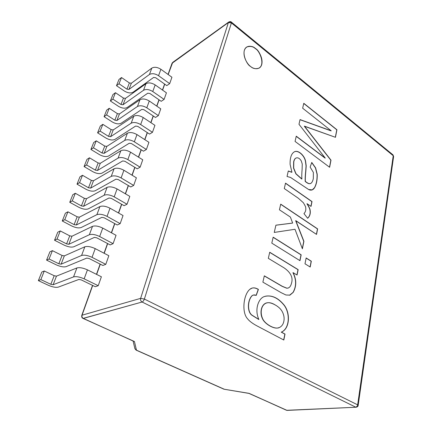 <?xml version="1.0" encoding="UTF-8"?>
<svg xmlns="http://www.w3.org/2000/svg" width="432" height="432" viewBox="0 0 432 432"><rect width="100%" height="100%" fill="white"/><g stroke="black" fill="none" stroke-linecap="round" stroke-linejoin="round"><path stroke-width="0.65" d="M98.226 285.703L101.385 276.772L98.226 285.703L95.294 286.708L98.226 285.703L84.154 278.845C79.758 276.912 76.221 276.264 73.553 276.896L53.141 284.72L50.83 284.294L40.846 279.612L44.285 270.994L41.801 272.057L38.367 280.622L40.846 279.612L38.367 280.622L48.308 285.266C52.515 287.059 55.836 287.68 58.266 287.129L78.84 279.461L81.275 279.909L95.294 286.708L81.275 279.909L78.84 279.461L58.266 287.129C55.836 287.68 52.515 287.059 48.308 285.266L38.367 280.622L41.801 272.057L44.285 270.994L40.846 279.612L50.83 284.294L54.178 275.719L44.285 270.994L54.178 275.719L56.473 276.14L76.912 267.937C79.58 267.268 83.095 267.905 87.448 269.849L101.385 276.772L87.448 269.849C83.095 267.905 79.58 267.268 76.912 267.937L56.473 276.14L54.178 275.719L50.83 284.294L53.141 284.72L56.473 276.14L53.141 284.72L73.553 276.896L76.912 267.937L73.553 276.896C76.221 276.264 79.758 276.912 84.154 278.845L87.448 269.849L84.154 278.845L98.226 285.703M105.781 264.346L108.837 255.701L105.781 264.346L102.843 265.469L105.781 264.346L92.032 257.332C87.734 255.371 84.251 254.75 81.583 255.469L61.112 264.19L58.833 263.774L49.075 258.995L52.407 250.646L49.907 251.818L46.58 260.123L49.075 258.995L46.58 260.123L56.3 264.865C60.421 266.684 63.698 267.278 66.123 266.647L86.751 258.093L89.149 258.52L102.843 265.469L89.149 258.52L86.751 258.093L66.123 266.647C63.698 267.278 60.421 266.684 56.3 264.865L46.58 260.123L49.907 251.818L52.407 250.646L49.075 258.995L58.833 263.774L62.078 255.469L52.407 250.646L62.078 255.469L64.341 255.874L84.834 246.802C87.496 246.046 90.958 246.656 95.218 248.627L108.837 255.701L95.218 248.627C90.958 246.656 87.496 246.046 84.834 246.802L64.341 255.874L62.078 255.469L58.833 263.774L61.112 264.19L64.341 255.874L61.112 264.19L81.583 255.469L84.834 246.802L81.583 255.469C84.251 254.75 87.734 255.371 92.032 257.332L95.218 248.627L92.032 257.332L105.781 264.346M113.092 243.67L116.051 235.3L113.092 243.67L110.155 244.906L113.092 243.67L99.652 236.515C95.45 234.527 92.016 233.933 89.354 234.738L68.839 244.291L66.593 243.891L57.051 239.02L60.28 230.931L57.769 232.205L54.545 240.251L57.051 239.02L54.545 240.251L57.769 232.205L60.28 230.931L69.736 235.84L71.971 236.223L92.502 226.346C95.159 225.509 98.572 226.087 102.74 228.096L116.051 235.3L102.74 228.096C98.572 226.087 95.159 225.509 92.502 226.346L71.971 236.223L69.736 235.84L60.28 230.931L57.051 239.02L66.593 243.891L69.736 235.84L66.593 243.891L68.839 244.291L71.971 236.223L68.839 244.291L89.354 234.738L92.502 226.346L89.354 234.738C92.016 233.933 95.45 234.527 99.652 236.515L102.74 228.096L99.652 236.515L113.092 243.67M120.172 223.646L123.039 215.536L120.172 223.646L117.234 224.991L120.172 223.646L107.033 216.367C102.919 214.348 99.533 213.781 96.881 214.666L76.329 224.991L74.115 224.613L64.778 219.661L67.91 211.815L65.394 213.181L62.262 220.99L64.778 219.661L62.262 220.99L65.394 213.181L67.91 211.815L77.161 216.799L79.369 217.172L99.927 206.539C102.573 205.621 105.943 206.177 110.02 208.208L123.039 215.536L110.02 208.208C105.943 206.177 102.573 205.621 99.927 206.539L79.369 217.172L77.161 216.799L67.91 211.815L64.778 219.661L74.115 224.613L77.161 216.799L74.115 224.613L76.329 224.991L79.369 217.172L76.329 224.991L96.881 214.666L99.927 206.539L96.881 214.666C99.533 213.781 102.919 214.348 107.033 216.367L110.02 208.208L107.033 216.367L120.172 223.646M127.03 204.244L129.811 196.382L127.03 204.244L124.097 205.686L127.03 204.244L114.183 196.852C110.149 194.805 106.812 194.265 104.171 195.226L83.597 206.275L81.41 205.913L72.274 200.88L75.314 193.266L72.787 194.729L69.752 202.3L72.274 200.88L69.752 202.3L72.787 194.729L75.314 193.266L84.37 198.326L86.546 198.688L107.12 187.348C109.76 186.359 113.081 186.894 117.077 188.946L129.811 196.382L117.077 188.946C113.081 186.894 109.76 186.359 107.12 187.348L86.546 198.688L84.37 198.326L75.314 193.266L72.274 200.88L81.41 205.913L84.37 198.326L81.41 205.913L83.597 206.275L86.546 198.688L83.597 206.275L104.171 195.226L107.12 187.348L104.171 195.226C106.812 194.265 110.149 194.805 114.183 196.852L117.077 188.946L114.183 196.852L127.03 204.244M133.682 185.436L136.377 177.811L133.682 185.436L130.756 186.97L133.682 185.436L121.106 177.935C117.158 175.873 113.87 175.354 111.235 176.38L90.65 188.109L88.49 187.758L79.547 182.66L82.496 175.273L79.969 176.812L77.02 184.167L79.547 182.66L77.02 184.167L79.969 176.812L82.496 175.273L91.363 180.398L93.512 180.738L114.097 168.75C116.726 167.692 119.999 168.199 123.914 170.273L136.377 177.811L123.914 170.273C119.999 168.199 116.726 167.692 114.097 168.75L93.512 180.738L91.363 180.398L82.496 175.273L79.547 182.66L88.49 187.758L91.363 180.398L88.49 187.758L90.65 188.109L93.512 180.738L90.65 188.109L111.235 176.38L114.097 168.75L111.235 176.38C113.87 175.354 117.158 175.873 121.106 177.935L123.914 170.273L121.106 177.935L133.682 185.436M140.13 167.189L142.744 159.797L140.13 167.189L137.209 168.815L140.13 167.189L127.823 159.602C123.952 157.513 120.706 157.016 118.082 158.112L97.497 170.467L95.369 170.138L86.605 164.97L89.473 157.799L86.94 159.419L84.078 166.558L86.605 164.97L84.078 166.558L92.804 171.682C96.536 173.621 99.598 174.101 102.001 173.129L122.704 160.942L124.94 161.287L137.209 168.815L124.94 161.287L122.704 160.942L102.001 173.129C99.598 174.101 96.536 173.621 92.804 171.682L84.078 166.558L86.94 159.419L89.473 157.799L98.156 162.983L100.278 163.312L120.857 150.709C123.476 149.585 126.706 150.077 130.545 152.167L142.744 159.797L130.545 152.167C126.706 150.077 123.476 149.585 120.857 150.709L100.278 163.312L98.156 162.983L89.473 157.799L86.605 164.97L95.369 170.138L98.156 162.983L95.369 170.138L97.497 170.467L100.278 163.312L97.497 170.467L118.082 158.112L120.857 150.709L118.082 158.112C120.706 157.016 123.952 157.513 127.823 159.602L130.545 152.167L127.823 159.602L140.13 167.189M146.389 149.488L148.927 142.312L146.389 149.488L143.473 151.189L146.389 149.488L134.336 141.815C130.545 139.709 127.343 139.234 124.729 140.389L104.15 153.333L102.044 153.014L93.463 147.793L96.244 140.827L93.712 142.517L90.931 149.456L93.463 147.793L90.931 149.456L99.484 154.634C103.14 156.589 106.169 157.054 108.562 156.022L129.254 143.251L131.458 143.581L143.473 151.189L131.458 143.581L129.254 143.251L108.562 156.022C106.169 157.054 103.14 156.589 99.484 154.634L90.931 149.456L93.712 142.517L96.244 140.827L104.755 146.07L106.85 146.383L127.424 133.202C130.032 132.025 133.213 132.489 136.976 134.6L148.927 142.312L136.976 134.6C133.213 132.489 130.032 132.025 127.424 133.202L106.85 146.383L104.755 146.07L96.244 140.827L93.463 147.793L102.044 153.014L104.755 146.07L102.044 153.014L104.15 153.333L106.85 146.383L104.15 153.333L124.729 140.389L127.424 133.202L124.729 140.389C127.343 139.234 130.545 139.709 134.336 141.815L136.976 134.6L134.336 141.815L146.389 149.488M152.464 132.305L154.931 125.339L152.464 132.305L149.558 134.082L152.464 132.305L140.659 124.551C136.939 122.434 133.78 121.975 131.177 123.19L110.614 136.685L108.535 136.377L100.127 131.107L102.832 124.33L100.294 126.095L97.594 132.84L100.127 131.107L97.594 132.84L105.975 138.067C109.566 140.038 112.552 140.486 114.939 139.401L135.61 126.079L137.786 126.392L149.558 134.082L137.786 126.392L135.61 126.079L114.939 139.401C112.552 140.486 109.566 140.038 105.975 138.067L97.594 132.84L100.294 126.095L102.832 124.33L111.17 129.627L113.238 129.929L133.79 116.213C136.388 114.977 139.531 115.425 143.224 117.553L154.931 125.339L143.224 117.553C139.531 115.425 136.388 114.977 133.79 116.213L113.238 129.929L111.17 129.627L102.832 124.33L100.127 131.107L108.535 136.377L111.17 129.627L108.535 136.377L110.614 136.685L113.238 129.929L110.614 136.685L131.177 123.19L133.79 116.213L131.177 123.19C133.78 121.975 136.939 122.434 140.659 124.551L143.224 117.553L140.659 124.551L152.464 132.305M158.366 115.619L160.758 108.848L158.366 115.619L155.466 117.466L158.366 115.619L146.794 107.795C143.149 105.662 140.027 105.224 137.441 106.488L116.899 120.501L114.847 120.204L106.601 114.885L109.231 108.297L106.693 110.122L104.069 116.683L106.601 114.885L104.069 116.683L112.282 121.959C115.808 123.946 118.762 124.373 121.138 123.239L141.782 109.404L143.932 109.706L155.466 117.466L143.932 109.706L141.782 109.404L121.138 123.239C118.762 124.373 115.808 123.946 112.282 121.959L104.069 116.683L106.693 110.122L109.231 108.297L117.407 113.638L119.453 113.929L139.979 99.711C142.565 98.426 145.665 98.858 149.283 100.996L160.758 108.848L149.283 100.996C145.665 98.858 142.565 98.426 139.979 99.711L119.453 113.929L117.407 113.638L109.231 108.297L106.601 114.885L114.847 120.204L117.407 113.638L114.847 120.204L116.899 120.501L119.453 113.929L116.899 120.501L137.441 106.488L139.979 99.711L137.441 106.488C140.027 105.224 143.149 105.662 146.794 107.795L149.283 100.996L146.794 107.795L158.366 115.619M164.101 99.403L166.428 92.821L164.101 99.403L161.206 101.315L164.101 99.403L152.755 91.519C149.175 89.37 146.097 88.954 143.521 90.266L123.012 104.76L120.982 104.474L123.476 98.086L125.496 98.366L145.989 83.684C148.559 82.35 151.621 82.76 155.174 84.91L166.428 92.821L155.174 84.91C151.621 82.76 148.559 82.35 145.989 83.684L125.496 98.366L123.476 98.086L115.452 92.707L112.919 94.592L110.365 100.975L112.898 99.112L115.452 92.707L123.476 98.086L120.982 104.474L112.898 99.112L120.982 104.474L123.012 104.76L125.496 98.366L123.012 104.76L143.521 90.266L145.989 83.684L143.521 90.266C146.097 88.954 149.175 89.37 152.755 91.519L155.174 84.91L152.755 91.519L164.101 99.403M169.673 83.646L171.936 77.247L169.673 83.646L166.79 85.617L169.673 83.646L158.549 75.703C155.034 73.543 151.994 73.143 149.429 74.498L128.957 89.44L126.954 89.17L129.379 82.955L131.371 83.219L151.832 68.099C154.391 66.728 157.41 67.117 160.898 69.282L171.936 77.247L160.898 69.282C157.41 67.117 154.391 66.728 151.832 68.099L131.371 83.219L129.379 82.955L121.511 77.533L118.978 79.477L116.489 85.687L119.021 83.77L121.511 77.533L129.379 82.955L126.954 89.17L119.021 83.77L126.954 89.17L128.957 89.44L131.371 83.219L128.957 89.44L149.429 74.498L151.832 68.099L149.429 74.498C151.994 73.143 155.034 73.543 158.549 75.703L160.898 69.282L158.549 75.703L169.673 83.646M275.254 304.976C263.731 297.675 258.563 309.398 262.532 318.416C264.703 324.135 275.335 330.043 279.504 327.456C281.777 326.338 283.225 324.292 283.846 321.327C284.445 318.443 284.051 315.49 282.668 312.466C281.302 309.474 278.829 306.979 275.254 304.976C278.829 306.979 281.302 309.474 282.668 312.466C284.051 315.49 284.445 318.443 283.846 321.327C283.225 324.292 281.777 326.338 279.504 327.456L277.933 327.958C273.364 328.919 264.379 323.476 262.532 318.416C259.551 312.255 261.657 303.907 266.938 302.837C269.104 302.368 271.874 303.08 275.254 304.976M296.028 158.036C294.991 158.512 294.246 159.764 293.803 161.8L293.695 168.048L296.023 173.767L301.903 178.994C301.671 176.602 301.747 173.329 302.125 169.182L302.238 163.976L301.261 160.888C299.603 158.296 297.859 157.345 296.028 158.036L296.114 157.999C297.923 157.383 299.641 158.344 301.261 160.888L302.238 163.976L302.125 169.182C301.747 173.329 301.671 176.602 301.903 178.994L296.023 173.767L293.695 168.048L293.803 161.8C294.246 159.764 294.991 158.512 296.028 158.036L295.877 158.101C294.84 158.576 294.095 159.829 293.652 161.865L293.544 168.107L295.871 173.831L301.747 179.053L295.871 173.831L293.544 168.107L293.652 161.865C294.095 159.829 294.84 158.576 295.877 158.101L296.114 157.999M266.857 302.854L266.776 302.87C261.5 303.939 259.394 312.287 262.37 318.449C264.217 323.503 273.202 328.946 277.771 327.985L277.852 327.974C273.299 329.006 264.227 323.536 262.37 318.449C259.378 312.255 261.517 303.863 266.857 302.854M258.244 289.44C256.019 288.101 254.005 287.642 252.207 288.058C254.005 287.642 256.019 288.101 258.244 289.44L256.133 295.31L258.244 289.44M283.673 339.946L284.866 334.093L281.243 332.159C289.964 328.612 290.358 312.282 283.484 304.511C277.911 297.988 271.976 295.202 265.675 296.163C271.976 295.202 277.911 297.988 283.484 304.511C290.358 312.282 289.964 328.612 281.243 332.159L284.866 334.093L283.673 339.946M258.719 319.453L252.067 315.333C246.991 312.131 247.374 300.159 252.05 295.672L253.363 295.045L252.05 295.672C247.374 300.159 246.991 312.131 252.067 315.333L258.719 319.453M299.846 260.588L301.012 254.858L273.132 237.314L301.012 254.858L299.846 260.588M292.491 223.106L275.897 225.218L292.491 223.106M302.292 248.567L303.761 241.38L295.655 220.714L303.761 241.38L302.292 248.567M316.418 234.322L317.471 228.928L280.687 204.287L317.471 228.928L316.418 234.322M291.773 172.309L288.284 171.05L291.773 172.309M312.174 189.913L314.447 187.747C316.354 184.34 317.223 179.858 317.061 174.296L315.463 167.918L311.71 162.594L315.463 167.918L317.061 174.296C317.223 179.858 316.354 184.34 314.447 187.747L312.174 189.913M310.484 183.557C309.042 183.659 308.777 184.01 305.365 181.429C305.208 178.978 305.37 175.495 305.851 170.964L306.207 165.866L305.57 161.104C304.317 155.142 298.069 149.774 294.473 151.762L294.386 151.799C291.346 153.571 289.926 157.783 290.11 164.435L291.929 172.249L288.301 170.975L287.042 176.494L290.552 177.449L308.648 189.535L312.25 189.886L314.604 187.688C316.505 184.286 317.374 179.798 317.212 174.231L315.614 167.854L311.769 162.432L310.138 167.103L313.367 172.422L313.319 178.583C312.768 181.213 311.866 182.855 310.608 183.497L310.333 183.616C308.891 183.719 308.626 184.07 305.213 181.489C305.057 179.042 305.219 175.554 305.699 171.029L306.056 165.931L305.419 161.168C304.166 155.207 297.918 149.845 294.322 151.832C297.918 149.845 304.166 155.207 305.419 161.168L306.056 165.931L305.699 171.029C305.219 175.554 305.057 179.042 305.213 181.489C308.626 184.07 308.891 183.719 310.333 183.616L310.408 183.584M259.124 68.105C265.513 64.022 259.227 50.258 255.496 48.751C253.147 46.413 250.193 45.851 246.634 47.061C250.193 45.851 253.147 46.413 255.496 48.751C259.259 50.252 265.545 64.168 259.054 68.148M331.069 130.88L300.024 119.713L331.069 130.88M325.091 158.128L296.222 136.334L325.091 158.128M329.503 167.189L330.853 160.24L304.317 126.236L330.853 160.24L329.503 167.189M335.335 137.263L336.787 129.811L303.745 103.459L336.787 129.811L335.335 137.263M307.611 218.214C309.857 216.108 310.608 213.251 309.874 209.644C309.506 208.224 308.529 206.264 306.941 203.764C308.529 206.264 309.506 208.224 309.874 209.644C310.608 213.251 309.857 216.108 307.611 218.214M310.9 206.334L311.861 201.625L285.493 183.276L311.861 201.625L310.9 206.334M310.057 266.949L311.17 261.252L306.131 258.082L311.17 261.252L310.057 266.949M287.82 288.133L286.718 288.22L282.112 286.33L264.298 275.945L282.112 286.33L286.718 288.22L287.82 288.133M289.51 295.245L293.042 292.399C296.476 286.178 296.438 279.601 292.934 272.678C296.438 279.601 296.476 286.178 293.042 292.399L289.51 295.245M296.919 274.952L297.994 269.665L269.687 252.369L297.994 269.665L296.919 274.952M248.94 393.401L223.96 389.205L136.145 350.136L134.914 348.716L136.453 350.163L224.305 389.254L249.07 393.352L223.96 389.205L136.145 350.136L134.87 348.538M283.813 340.022L285.028 334.066L281.405 332.132C290.126 328.585 290.52 312.25 283.646 304.479C278.046 297.918 272.079 295.137 265.756 296.147L264.713 296.438C258.514 297.967 254.237 309.641 258.876 319.421L252.229 315.301C247.153 312.098 247.536 300.121 252.207 295.634L253.444 295.024L256.257 295.358L258.401 289.397C256.144 288.041 254.108 287.588 252.288 288.036L249.923 289.251C243.432 294.467 241.504 312.514 247.595 318.805C249.394 321.192 252.72 323.66 257.575 326.209L283.813 340.022L257.575 326.209C252.72 323.66 249.394 321.192 247.595 318.805C241.504 312.514 243.432 294.467 249.923 289.251C252.277 287.361 255.107 287.41 258.401 289.397L256.257 295.358C254.594 294.71 253.244 294.802 252.207 295.634C247.536 300.121 247.153 312.098 252.229 315.301L258.876 319.421C254.237 309.641 258.514 297.967 264.713 296.438C271.334 294.802 277.641 297.481 283.646 304.479C290.52 312.25 290.126 328.585 281.405 332.132L285.028 334.066L283.813 340.022M271.798 243.135L299.975 260.674L301.169 254.815L273.164 237.184L271.798 243.135L273.164 237.184L301.169 254.815L299.975 260.674L271.798 243.135M279.423 209.795L290.385 217.064L292.648 223.052L275.908 225.185L274.25 232.432L294.997 229.273L302.389 248.821L303.917 241.331L295.655 220.714L316.548 234.409L317.623 228.879L280.714 204.147L279.423 209.795L280.714 204.147L317.623 228.879L316.548 234.409L295.812 220.66L303.917 241.331L302.389 248.821L294.997 229.273L274.25 232.432L275.908 225.185L292.648 223.052L290.385 217.064L279.423 209.795M305.365 181.429L305.365 181.429C308.864 184.075 309.161 183.703 310.608 183.497C311.866 182.855 312.768 181.213 313.319 178.583L313.367 172.422L310.138 167.103L311.769 162.432L315.614 167.854L317.212 174.231C317.374 179.798 316.505 184.286 314.604 187.688C313.027 190.123 311.045 190.739 308.648 189.535L290.552 177.449L287.042 176.494L288.301 170.975L291.929 172.249L290.11 164.435C289.926 157.707 291.379 153.484 294.473 151.762C298.069 149.774 304.317 155.142 305.57 161.104L306.207 165.866L305.851 170.964C305.37 175.495 305.208 178.978 305.365 181.429M250.565 66.452C252.904 68.677 255.782 69.217 259.2 68.062C265.685 64.082 259.4 50.166 255.641 48.659C253.26 46.289 250.285 45.743 246.704 47.012C240.359 51.219 246.829 65.027 250.565 66.452C247.811 64.67 242.654 57.186 244.334 50.42C246.537 44.107 253.13 46.24 255.641 48.659C258.336 50.495 263.293 57.731 261.754 64.411C259.729 70.735 253.163 68.888 250.565 66.452M302.654 108.211L331.22 130.81L300.051 119.594L298.982 124.276L325.242 158.069L296.26 136.177L295.061 141.41L329.621 167.281L331.004 160.18L304.317 126.236L335.459 137.306L336.933 129.74L303.782 103.297L302.654 108.211L303.782 103.297L336.933 129.74L335.459 137.306L304.468 126.166L331.004 160.18L329.621 167.281L295.061 141.41L296.26 136.177L325.242 158.069L298.982 124.276L300.051 119.594L331.22 130.81L302.654 108.211M284.283 188.557L298.409 198.293L303.458 202.819L305.473 206.501C306.223 209.428 305.721 211.793 303.966 213.597L307.654 218.273C309.982 216.157 310.775 213.262 310.03 209.59C309.658 208.17 308.68 206.21 307.093 203.71L311.029 206.42L312.017 201.571L285.525 183.13L284.283 188.557L285.525 183.13L312.017 201.571L311.029 206.42L307.093 203.71C308.68 206.21 309.658 208.17 310.03 209.59C310.775 213.262 309.982 216.157 307.654 218.273L303.966 213.597C305.721 211.793 306.223 209.428 305.473 206.501L303.458 202.819L298.409 198.293L284.283 188.557M304.992 263.79L310.192 267.03L311.326 261.209L306.153 257.953L304.992 263.79L306.153 257.953L311.326 261.209L310.192 267.03L304.992 263.79M268.326 258.341L284.186 267.921C290.774 272.565 293.22 277.636 291.53 283.133C290.866 285.941 289.656 287.604 287.901 288.117L286.88 288.182L282.274 286.286L264.325 275.827L262.877 282.15L281.097 292.637L285.93 294.997L289.926 295.137L293.204 292.361C296.633 286.141 296.595 279.563 293.09 272.635L297.054 275.033L298.156 269.627L269.719 252.239L268.326 258.341L269.719 252.239L298.156 269.627L297.054 275.033L293.09 272.635C296.595 279.563 296.633 286.141 293.204 292.361L289.926 295.137L285.93 294.997L281.097 292.637L262.877 282.15L264.325 275.827L282.274 286.286L286.88 288.182C289.148 288.225 290.698 286.546 291.53 283.133C293.22 277.636 290.774 272.565 284.186 267.921L268.326 258.341M231.368 22.086C230.915 21.497 230.051 21.47 228.771 22.005L228.388 22.556L228.771 22.005L231.368 22.086L231.412 22.912L393.233 155.72L392.963 154.84L393.233 155.72L231.412 22.912L231.368 22.086L392.963 154.84M92.524 285.368L81.772 315.398C81.524 316.996 81.945 318.001 83.036 318.406L134.449 341.523L136.453 350.163L134.449 341.523L83.036 318.406L142.09 302.011C140.778 301.174 140.292 299.959 140.632 298.361L228.388 22.556L140.632 298.361L144.374 299.057L231.412 22.912L228.388 22.556L172.33 62.921L168.178 74.531L172.719 62.386L172.022 63.31L228.388 22.556L231.412 22.912L144.374 299.057C143.797 300.613 143.035 301.595 142.09 302.011L355.628 407.117C356.67 406.928 357.345 406.172 357.647 404.843L144.374 299.057L140.632 298.361C140.292 299.959 140.778 301.174 142.09 302.011C143.035 301.595 143.797 300.613 144.374 299.057L357.647 404.843L393.233 155.72L393.617 156.519L393.233 155.72L357.647 404.843C357.345 406.172 356.67 406.928 355.628 407.117L142.09 302.011L83.344 318.411C82.129 317.693 81.697 316.624 82.048 315.203L81.772 315.398L82.048 315.203C81.697 316.624 82.129 317.693 83.344 318.411L133.801 341.356M393.617 156.519L358.171 405.362L357.647 404.843L358.171 405.362C358.22 406.231 357.539 406.852 356.135 407.23L287.053 410.4L356.135 407.23L286.556 410.297L249.07 393.352L287.053 410.4L248.924 393.395M140.632 298.361L82.048 315.203L92.696 285.449L82.048 315.203L140.632 298.361M96.644 274.417L100.305 264.184L96.644 274.417M104.204 253.292L107.676 243.594L104.204 253.292M111.521 232.848L114.809 223.652L111.521 232.848M118.606 213.041L121.727 204.331L118.606 213.041M125.474 193.849L128.428 185.593L125.474 193.849M132.133 175.246L134.935 167.416L132.133 175.246M138.591 157.199L141.248 149.78L138.591 157.199M144.86 139.687L147.377 132.656L144.86 139.687M150.941 122.688L153.328 116.024L150.941 122.688M156.854 106.175L159.111 99.862L156.854 106.175M162.594 90.126L164.732 84.154L162.594 90.126M64.049 245.084L54.545 240.251L64.049 245.084C68.089 246.937 71.318 247.504 73.742 246.796L94.403 237.411L96.768 237.816L110.155 244.906L96.768 237.816L94.403 237.411L73.742 246.796C71.318 247.504 68.089 246.937 64.049 245.084M71.566 225.904L62.262 220.99L71.566 225.904C75.519 227.777 78.705 228.323 81.13 227.54L101.817 217.382L104.144 217.777L117.234 224.991L104.144 217.777L101.817 217.382L81.13 227.54C78.705 228.323 75.519 227.777 71.566 225.904M78.856 207.295L69.752 202.3L78.856 207.295C82.733 209.191 85.876 209.714 88.29 208.861L108.994 197.986L111.294 198.358L124.097 205.686L111.294 198.358L108.994 197.986L88.29 208.861C85.876 209.714 82.733 209.191 78.856 207.295M85.93 189.227L77.02 184.167L85.93 189.227C89.732 191.144 92.837 191.646 95.245 190.733L115.954 179.177L118.222 179.539L130.756 186.97L118.222 179.539L115.954 179.177L95.245 190.733C92.837 191.646 89.732 191.144 85.93 189.227M112.919 94.592L115.452 92.707L112.898 99.112L110.365 100.975L118.422 106.294C121.883 108.292 124.799 108.697 127.17 107.519L147.776 93.204L149.899 93.49L161.206 101.315L149.899 93.49L147.776 93.204L127.17 107.519C124.799 108.697 121.883 108.292 118.422 106.294L110.365 100.975L112.919 94.592M118.978 79.477L121.511 77.533L119.021 83.77L116.489 85.687L124.394 91.044C127.796 93.053 130.675 93.447 133.04 92.227L153.603 77.458L155.698 77.738L166.79 85.617L155.698 77.738L153.603 77.458L133.04 92.227C130.675 93.447 127.796 93.053 124.394 91.044L116.489 85.687L118.978 79.477M133.088 341.032L134.914 348.716M228.771 22.005L172.719 62.386L172.022 63.31L168.043 74.434M392.996 154.861L393.622 156.476M164.597 84.056L162.454 90.034M158.971 99.765L156.713 106.078M153.182 115.927L150.8 122.591M147.231 132.565L144.715 139.595M141.097 149.688L138.44 157.108M134.784 167.324L131.981 175.154M128.277 185.501L125.318 193.763M121.57 204.239L118.449 212.954M114.647 223.565L111.359 232.756M107.509 243.508L104.036 253.206M100.138 264.098L96.471 274.331"/></g></svg>
